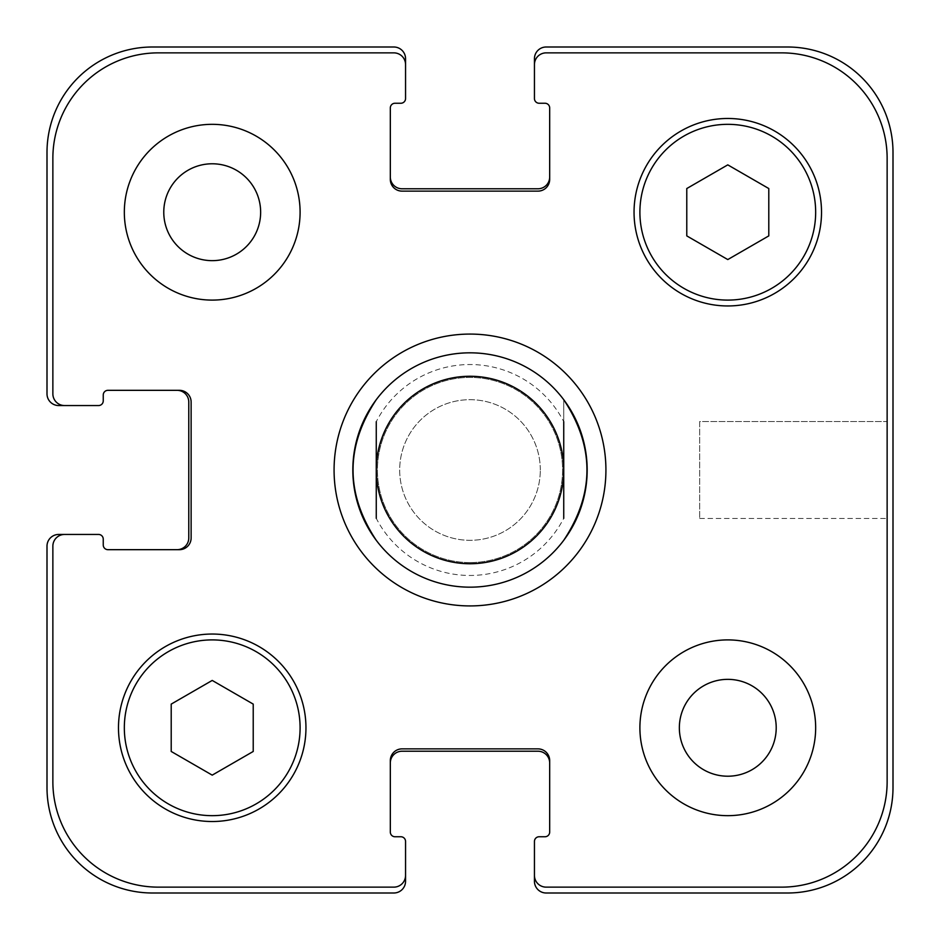 <?xml version="1.0" encoding="UTF-8"?>
<svg xmlns="http://www.w3.org/2000/svg" width="940" height="940" viewBox="0 0 940 940"><rect width="100%" height="100%" fill="white"/><g stroke="black" fill="none" stroke-linecap="round" stroke-linejoin="round"><path stroke-width="0.7" stroke-dasharray="4.7 3.53" d="M563.741 399.7L563.741 518.316A105.456 105.456 0 0 1 376.259 518.316L376.259 421.684A105.456 105.456 0 0 1 563.741 421.684L563.741 399.7M470 562.567A92.567 92.567 0 0 0 550.17 423.717A92.567 92.567 0 0 0 389.83 423.717A92.567 92.567 0 0 0 470 562.567A92.567 92.567 0 0 0 550.17 423.717A92.567 92.567 0 0 0 389.83 423.717A92.567 92.567 0 0 0 470 562.567M470 605.924A135.924 135.924 0 0 1 352.288 402.038A135.924 135.924 0 0 1 587.712 402.038A135.924 135.924 0 0 1 470 605.924M470 587.171A117.171 117.171 0 0 1 368.527 411.414A117.171 117.171 0 0 1 571.473 411.414A117.171 117.171 0 0 1 470 587.171A117.171 117.171 0 0 0 571.473 411.414A117.171 117.171 0 0 0 368.527 411.414A117.171 117.171 0 0 0 470 587.171M887.137 421.555L887.137 518.445L887.137 421.555L887.137 518.445L887.137 421.555L699.666 421.555L699.666 518.445L699.666 421.555L887.137 421.555M699.666 421.555L699.666 518.445L699.666 421.555M300.095 212.217A87.878 87.878 0 0 0 168.272 136.112A87.878 87.878 0 0 0 168.272 288.322A87.878 87.878 0 0 0 300.095 212.217A87.878 87.878 0 0 0 168.272 136.112A87.878 87.878 0 0 0 168.272 288.322A87.878 87.878 0 0 0 300.095 212.217A87.878 87.878 0 0 0 168.272 136.112A87.878 87.878 0 0 0 168.272 288.322A87.878 87.878 0 0 0 300.095 212.217M163.772 212.217A48.445 48.445 0 0 1 236.434 170.269A48.445 48.445 0 0 1 236.434 254.164A48.445 48.445 0 0 1 163.772 212.217M815.661 727.783A87.878 87.878 0 0 0 683.838 651.678A87.878 87.878 0 0 0 683.838 803.888A87.878 87.878 0 0 0 815.661 727.783A87.878 87.878 0 0 0 683.838 651.678A87.878 87.878 0 0 0 683.838 803.888A87.878 87.878 0 0 0 815.661 727.783A87.878 87.878 0 0 0 683.838 651.678A87.878 87.878 0 0 0 683.838 803.888A87.878 87.878 0 0 0 815.661 727.783M679.35 727.783A48.445 48.445 0 0 1 752 685.836A48.445 48.445 0 0 1 752 769.731A48.445 48.445 0 0 1 679.35 727.783M212.217 775.136L253.224 751.459L253.224 704.107L212.217 680.431L171.209 704.107L171.209 751.459L212.217 775.136L253.224 751.459L253.224 704.107L212.217 680.431L171.209 704.107L171.209 751.459L212.217 775.136L253.224 751.459L253.224 704.107L212.217 680.431L171.209 704.107L171.209 751.459L212.217 775.136M727.783 259.569L768.791 235.893L768.791 188.541L727.783 164.864L686.776 188.541L686.776 235.893L727.783 259.569L768.791 235.893L768.791 188.541L727.783 164.864L686.776 188.541L686.776 235.893L727.783 259.569L768.791 235.893L768.791 188.541L727.783 164.864L686.776 188.541L686.776 235.893L727.783 259.569M300.095 727.783A87.878 87.878 0 0 0 168.272 651.678A87.878 87.878 0 0 0 168.272 803.888A87.878 87.878 0 0 0 300.095 727.783A87.878 87.878 0 0 1 168.272 803.888A87.878 87.878 0 0 1 168.272 651.678A87.878 87.878 0 0 1 300.095 727.783A87.878 87.878 0 0 0 168.272 651.678A87.878 87.878 0 0 0 168.272 803.888A87.878 87.878 0 0 0 300.095 727.783M305.958 727.783A93.742 93.742 0 0 0 165.346 646.602A93.742 93.742 0 0 0 165.346 808.964A93.742 93.742 0 0 0 305.958 727.783A93.742 93.742 0 0 0 165.346 646.602A93.742 93.742 0 0 0 165.346 808.964A93.742 93.742 0 0 0 305.958 727.783A93.742 93.742 0 0 0 165.346 646.602A93.742 93.742 0 0 0 165.346 808.964A93.742 93.742 0 0 0 305.958 727.783M815.661 212.217A87.878 87.878 0 0 0 683.838 136.112A87.878 87.878 0 0 0 683.838 288.322A87.878 87.878 0 0 0 815.661 212.217A87.878 87.878 0 0 1 683.838 288.322A87.878 87.878 0 0 1 683.838 136.112A87.878 87.878 0 0 1 815.661 212.217A87.878 87.878 0 0 0 683.838 136.112A87.878 87.878 0 0 0 683.838 288.322A87.878 87.878 0 0 0 815.661 212.217M821.525 212.217A93.742 93.742 0 0 0 680.913 131.036A93.742 93.742 0 0 0 680.913 293.397A93.742 93.742 0 0 0 821.525 212.217A93.742 93.742 0 0 0 680.913 131.036A93.742 93.742 0 0 0 680.913 293.397A93.742 93.742 0 0 0 821.525 212.217A93.742 93.742 0 0 0 680.913 131.036A93.742 93.742 0 0 0 680.913 293.397A93.742 93.742 0 0 0 821.525 212.217M887.137 158.32A105.456 105.456 0 0 0 781.681 52.863L546.163 52.863A11.715 11.715 0 0 0 534.449 64.578L534.449 98.559A4.688 4.688 0 0 0 539.137 103.247L544.989 103.247A4.688 4.688 0 0 1 549.677 107.936L549.677 179.411A11.715 11.715 0 0 1 537.962 191.126L402.038 191.126A11.715 11.715 0 0 1 390.323 179.411L390.323 107.936A4.688 4.688 0 0 1 395.012 103.247L400.863 103.247A4.688 4.688 0 0 0 405.551 98.559L405.551 64.578A11.715 11.715 0 0 0 393.837 52.863L158.32 52.863A105.456 105.456 0 0 0 52.863 158.32L52.863 393.837A11.715 11.715 0 0 0 64.578 405.551L98.559 405.551A4.688 4.688 0 0 0 103.247 400.863L103.247 395.012A4.688 4.688 0 0 1 107.936 390.323L179.411 390.323A11.715 11.715 0 0 1 191.126 402.038L191.126 537.962A11.715 11.715 0 0 1 179.411 549.677L107.936 549.677A4.688 4.688 0 0 1 103.247 544.989L103.247 539.137A4.688 4.688 0 0 0 98.559 534.449L64.578 534.449A11.715 11.715 0 0 0 52.863 546.163L52.863 781.681A105.456 105.456 0 0 0 158.32 887.137L393.837 887.137A11.715 11.715 0 0 0 405.551 875.422L405.551 841.441A4.688 4.688 0 0 0 400.863 836.753L395.012 836.753A4.688 4.688 0 0 1 390.323 832.065L390.323 760.589A11.715 11.715 0 0 1 402.038 748.875L537.962 748.875A11.715 11.715 0 0 1 549.677 760.589L549.677 832.065A4.688 4.688 0 0 1 544.989 836.753L539.137 836.753A4.688 4.688 0 0 0 534.449 841.441L534.449 875.422A11.715 11.715 0 0 0 546.163 887.137L781.681 887.137A105.456 105.456 0 0 0 887.137 781.681L887.137 158.32L887.137 781.681A105.456 105.456 0 0 1 781.681 887.137L546.163 887.137A11.715 11.715 0 0 1 534.449 875.422A11.715 11.715 0 0 0 546.163 887.137L781.681 887.137A105.456 105.456 0 0 0 887.137 781.681L887.137 158.32A105.456 105.456 0 0 0 781.681 52.863A105.456 105.456 0 0 1 887.137 158.32M540.3 470A70.3 70.3 0 0 0 434.844 409.112A70.3 70.3 0 0 0 434.844 530.889A70.3 70.3 0 0 0 540.3 470A70.3 70.3 0 0 1 434.844 530.889A70.3 70.3 0 0 1 434.844 409.112A70.3 70.3 0 0 1 540.3 470M546.163 52.863L781.681 52.863L546.163 52.863A11.715 11.715 0 0 0 534.449 64.578A11.715 11.715 0 0 1 546.163 52.863M549.677 177.061L549.677 179.411A11.715 11.715 0 0 1 537.962 191.126A11.715 11.715 0 0 0 549.677 179.411L549.677 177.061A11.715 11.715 0 0 1 537.962 188.775L402.038 188.775A11.715 11.715 0 0 1 390.323 177.061L390.323 179.411A11.715 11.715 0 0 0 402.038 191.126L537.962 191.126L402.038 191.126A11.715 11.715 0 0 1 390.323 179.411L390.323 177.061M393.837 52.863A11.715 11.715 0 0 1 405.551 64.578A11.715 11.715 0 0 0 393.837 52.863L158.32 52.863L393.837 52.863M52.863 158.32A105.456 105.456 0 0 1 158.32 52.863A105.456 105.456 0 0 0 52.863 158.32L52.863 393.837L52.863 158.32M64.578 405.551A11.715 11.715 0 0 1 52.863 393.837A11.715 11.715 0 0 0 64.578 405.551L58.715 405.551A11.715 11.715 0 0 1 47 393.837L47 152.456A105.456 105.456 0 0 1 152.456 47L393.837 47A11.715 11.715 0 0 1 405.551 58.715L405.551 64.578M177.061 390.323L179.411 390.323A11.715 11.715 0 0 1 191.126 402.038A11.715 11.715 0 0 0 179.411 390.323L177.061 390.323A11.715 11.715 0 0 1 188.775 402.038L188.775 537.962A11.715 11.715 0 0 1 177.061 549.677L179.411 549.677A11.715 11.715 0 0 0 191.126 537.962L191.126 402.038L191.126 537.962A11.715 11.715 0 0 1 179.411 549.677L177.061 549.677M52.863 546.163A11.715 11.715 0 0 1 64.578 534.449A11.715 11.715 0 0 0 52.863 546.163L52.863 781.681L52.863 546.163M158.32 887.137A105.456 105.456 0 0 1 52.863 781.681A105.456 105.456 0 0 0 158.32 887.137L393.837 887.137L158.32 887.137M405.551 875.422A11.715 11.715 0 0 1 393.837 887.137A11.715 11.715 0 0 0 405.551 875.422L405.551 881.285A11.715 11.715 0 0 1 393.837 893L152.456 893A105.456 105.456 0 0 1 47 787.544L47 546.163A11.715 11.715 0 0 1 58.715 534.449L64.578 534.449M402.038 748.875A11.715 11.715 0 0 0 390.323 760.589L390.323 762.939L390.323 760.589A11.715 11.715 0 0 1 402.038 748.875L537.962 748.875L402.038 748.875M549.677 760.589A11.715 11.715 0 0 0 537.962 748.875A11.715 11.715 0 0 1 549.677 760.589L549.677 762.939L549.677 760.589M534.449 875.422L534.449 881.285A11.715 11.715 0 0 0 546.163 893L787.544 893A105.456 105.456 0 0 0 893 787.544L893 152.456A105.456 105.456 0 0 0 787.544 47L546.163 47A11.715 11.715 0 0 0 534.449 58.715L534.449 64.578M390.323 762.939A11.715 11.715 0 0 1 402.038 751.225L537.962 751.225A11.715 11.715 0 0 1 549.677 762.939M699.666 518.445L887.137 518.445L699.666 518.445"/><path stroke-width="1.41" d="M376.259 540.3A117.171 117.171 0 0 0 470 587.171A117.171 117.171 0 0 1 376.259 540.3C345.309 493.43 345.309 446.571 376.259 399.7A117.171 117.171 0 0 1 563.741 399.7C594.691 446.571 594.691 493.43 563.741 540.3A117.171 117.171 0 0 1 470 587.171A117.171 117.171 0 0 0 571.473 411.414A117.171 117.171 0 0 0 368.527 411.414A117.171 117.171 0 0 0 470 587.171A117.171 117.171 0 0 0 563.741 540.3M563.741 518.316L563.741 421.684M376.259 421.684L376.259 518.316M470 605.924A135.924 135.924 0 0 1 352.288 402.038A135.924 135.924 0 0 1 587.712 402.038A135.924 135.924 0 0 1 470 605.924M470 563.741A93.742 93.742 0 0 0 551.181 423.129A93.742 93.742 0 0 0 388.819 423.129A93.742 93.742 0 0 0 470 563.741M163.772 212.217A48.445 48.445 0 0 0 236.434 254.164A48.445 48.445 0 0 0 236.434 170.269A48.445 48.445 0 0 0 163.772 212.217M300.095 212.217A87.878 87.878 0 0 1 168.272 288.322A87.878 87.878 0 0 1 168.272 136.112A87.878 87.878 0 0 1 300.095 212.217M679.35 727.783A48.445 48.445 0 0 0 752 769.731A48.445 48.445 0 0 0 752 685.836A48.445 48.445 0 0 0 679.35 727.783M815.661 727.783A87.878 87.878 0 0 1 683.838 803.888A87.878 87.878 0 0 1 683.838 651.678A87.878 87.878 0 0 1 815.661 727.783M253.224 751.459L212.217 775.136L171.209 751.459L171.209 704.107L212.217 680.431L253.224 704.107L253.224 751.459M768.791 235.893L727.783 259.569L686.776 235.893L686.776 188.541L727.783 164.864L768.791 188.541L768.791 235.893M300.095 727.783A87.878 87.878 0 0 0 168.272 651.678A87.878 87.878 0 0 0 168.272 803.888A87.878 87.878 0 0 0 300.095 727.783M305.958 727.783A93.742 93.742 0 0 1 165.346 808.964A93.742 93.742 0 0 1 165.346 646.602A93.742 93.742 0 0 1 305.958 727.783M815.661 212.217A87.878 87.878 0 0 0 683.838 136.112A87.878 87.878 0 0 0 683.838 288.322A87.878 87.878 0 0 0 815.661 212.217M821.525 212.217A93.742 93.742 0 0 1 680.913 293.397A93.742 93.742 0 0 1 680.913 131.036A93.742 93.742 0 0 1 821.525 212.217M887.137 158.32A105.456 105.456 0 0 0 781.681 52.863L546.163 52.863A11.715 11.715 0 0 0 534.449 64.578L534.449 98.559A4.688 4.688 0 0 0 539.137 103.247L544.989 103.247A4.688 4.688 0 0 1 549.677 107.936L549.677 179.411A11.715 11.715 0 0 1 537.962 191.126L402.038 191.126A11.715 11.715 0 0 1 390.323 179.411L390.323 107.936A4.688 4.688 0 0 1 395.012 103.247L400.863 103.247A4.688 4.688 0 0 0 405.551 98.559L405.551 64.578A11.715 11.715 0 0 0 393.837 52.863L158.32 52.863A105.456 105.456 0 0 0 52.863 158.32L52.863 393.837A11.715 11.715 0 0 0 64.578 405.551L98.559 405.551A4.688 4.688 0 0 0 103.247 400.863L103.247 395.012A4.688 4.688 0 0 1 107.936 390.323L179.411 390.323A11.715 11.715 0 0 1 191.126 402.038L191.126 537.962A11.715 11.715 0 0 1 179.411 549.677L107.936 549.677A4.688 4.688 0 0 1 103.247 544.989L103.247 539.137A4.688 4.688 0 0 0 98.559 534.449L64.578 534.449A11.715 11.715 0 0 0 52.863 546.163L52.863 781.681A105.456 105.456 0 0 0 158.32 887.137L393.837 887.137A11.715 11.715 0 0 0 405.551 875.422L405.551 841.441A4.688 4.688 0 0 0 400.863 836.753L395.012 836.753A4.688 4.688 0 0 1 390.323 832.065L390.323 760.589A11.715 11.715 0 0 1 402.038 748.875L537.962 748.875A11.715 11.715 0 0 1 549.677 760.589L549.677 832.065A4.688 4.688 0 0 1 544.989 836.753L539.137 836.753A4.688 4.688 0 0 0 534.449 841.441L534.449 875.422A11.715 11.715 0 0 0 546.163 887.137L781.681 887.137A105.456 105.456 0 0 0 887.137 781.681L887.137 158.32M390.323 177.061A11.715 11.715 0 0 0 402.038 188.775L537.962 188.775A11.715 11.715 0 0 0 549.677 177.061M534.449 64.578L534.449 58.715A11.715 11.715 0 0 1 546.163 47L787.544 47A105.456 105.456 0 0 1 893 152.456L893 787.544A105.456 105.456 0 0 1 787.544 893L546.163 893A11.715 11.715 0 0 1 534.449 881.285L534.449 875.422M549.677 762.939A11.715 11.715 0 0 0 537.962 751.225L402.038 751.225A11.715 11.715 0 0 0 390.323 762.939M405.551 875.422L405.551 881.285A11.715 11.715 0 0 1 393.837 893L152.456 893A105.456 105.456 0 0 1 47 787.544L47 546.163A11.715 11.715 0 0 1 58.715 534.449L64.578 534.449M177.061 549.677A11.715 11.715 0 0 0 188.775 537.962L188.775 402.038A11.715 11.715 0 0 0 177.061 390.323M64.578 405.551L58.715 405.551A11.715 11.715 0 0 1 47 393.837L47 152.456A105.456 105.456 0 0 1 152.456 47L393.837 47A11.715 11.715 0 0 1 405.551 58.715L405.551 64.578"/></g></svg>
